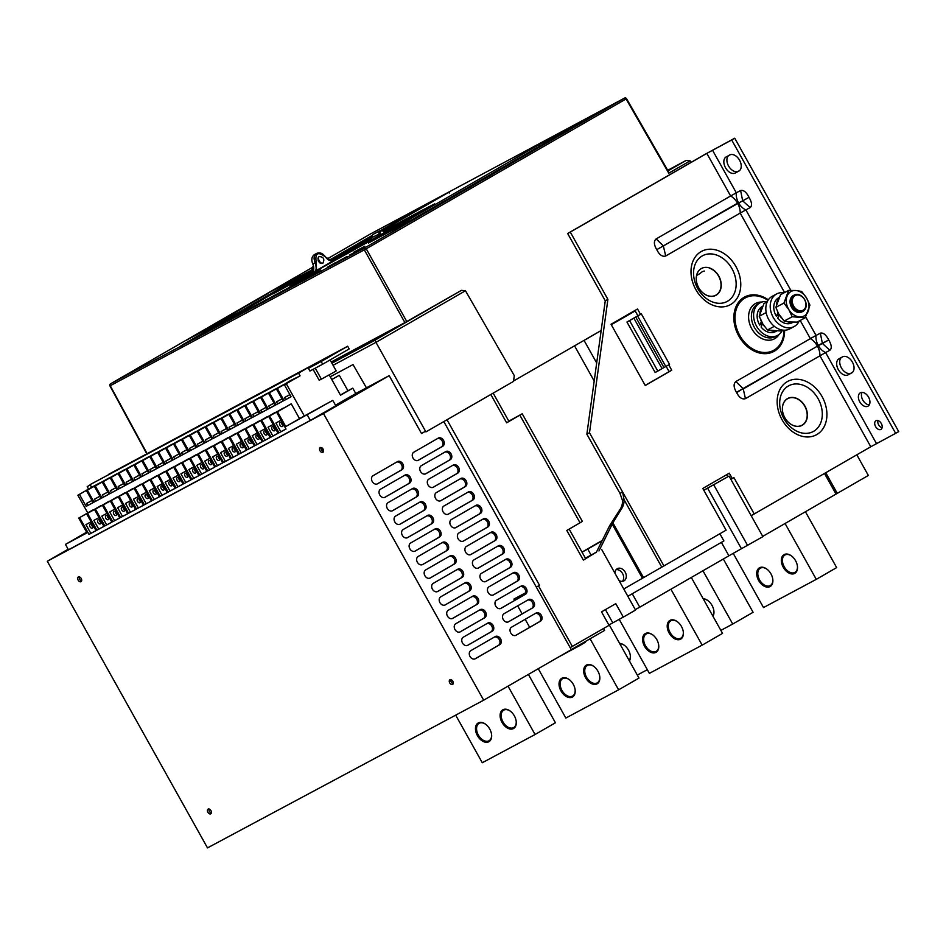 <?xml version="1.0" encoding="UTF-8"?>
<svg xmlns="http://www.w3.org/2000/svg" width="946" height="946" viewBox="0 0 946 946"><rect width="100%" height="100%" fill="white"/><g stroke="black" fill="none" stroke-linecap="round" stroke-linejoin="round"><path stroke-width="1.42" d="M751.183 515.688L754.234 513.95L733.93 477.612L732.287 478.558L729.283 473.177L702.795 488.443L726.114 530.162L623.757 588.991M598.948 550.962L612.878 522.807L621.912 508.168A15.42 14.261 63 0 0 624.076 499.701L622.598 491.979L589.5 432.76L607.9 299.385L570.296 232.089L706.828 153.382L731.684 139.961L895.649 433.339L898.7 431.577L734.735 138.199L704.191 154.801L567.659 233.508L605.263 300.793L586.863 434.179L619.961 493.386L622.515 500.493A15.42 14.261 -117 0 1 620.351 508.96L609.638 525.692L596.311 552.381M665.712 255.999L740.186 213.075A13.871 8.975 -120 0 0 737.703 203.52L737.513 203.177A13.871 8.975 -120 0 0 730.631 195.976L656.157 238.912C653.639 241.1 653.828 244.683 656.737 249.661L738.649 202.988A13.871 10.583 61.9 0 0 745.874 209.906L750.166 207.6C752.295 205.743 751.916 202.314 749.031 197.336L738.649 202.988L742.681 200.836L740.612 190.513L736.319 192.807A13.871 10.583 61.9 0 0 738.459 202.645L663.347 245.936L665.712 255.999C662.448 257.005 659.528 255.006 656.926 249.992M800.198 320.458L810.355 338.633L735.882 381.557C733.363 383.745 733.552 387.328 736.449 392.306L736.65 392.649C739.252 397.651 742.172 399.65 745.436 398.656L743.26 388.924L817.427 346.165L822.405 343.481L829.89 350.257C832.019 348.388 831.64 344.959 828.755 339.981L817.238 345.834A13.871 8.975 -120 0 0 810.355 338.633L816.043 335.452A13.871 10.583 61.9 0 0 818.184 345.302L818.373 345.645A13.871 10.583 61.9 0 0 825.598 352.551L745.436 398.656M754.234 513.95L870.781 446.76L895.649 433.339M669.555 364.376L641.353 313.906L640.537 314.379L637.521 308.999L611.033 324.265L645.255 385.495L671.743 370.229L668.739 364.849L669.555 364.376L665.795 366.516L637.592 316.047L626.95 322.03L655.152 372.488L657.801 371.08L629.587 320.611L633.867 318.152L662.07 368.621L665.795 366.516M732.287 478.558L730.856 479.326M727.841 476.725L726.694 474.667M666.138 366.315L669.106 371.636L645.207 385.412M634.932 310.489L637.9 315.787L640.537 314.379M740.612 190.513C743.485 189.839 746.228 192.003 748.842 196.993M828.566 339.638C825.953 334.648 823.209 332.495 820.336 333.158L816.043 335.452L805.673 316.886M876.481 443.591L825.598 352.551L829.89 350.257M842.602 356.831L839.078 358.711A9.247 5.983 -120 0 0 838.972 358.771A9.247 5.983 -120 0 0 838.369 369.685A9.247 5.983 -120 0 0 848.113 374.853L851.625 372.972A9.247 5.983 -120 0 0 851.731 372.913A9.247 5.983 -120 0 0 852.346 361.999A9.247 5.983 -120 0 0 842.602 356.831M729.78 154.967L726.268 156.847A9.247 5.983 -120 0 0 726.161 156.906A9.247 5.983 -120 0 0 725.547 167.82A9.247 5.983 -120 0 0 735.29 173L738.814 171.12A9.247 5.983 -120 0 0 738.921 171.049A9.247 5.983 -120 0 0 739.524 160.134A9.247 5.983 -120 0 0 729.78 154.967M880.892 429.425A5.014 3.24 -120 0 0 880.951 429.401A5.014 3.24 -120 0 0 881.282 423.477A5.014 3.24 -120 0 0 876.008 420.686A5.014 3.24 -120 0 0 875.949 420.71A5.014 3.24 -120 0 0 875.618 426.634A5.014 3.24 -120 0 0 880.892 429.425M867.92 406.212A7.71 4.99 -120 0 0 868.002 406.165A7.71 4.99 -120 0 0 868.511 397.06A7.71 4.99 -120 0 0 860.399 392.756A7.71 4.99 -120 0 0 860.304 392.803A7.71 4.99 -120 0 0 859.796 401.908A7.71 4.99 -120 0 0 867.92 406.212M735.882 381.557L743.071 388.581L817.427 346.165A13.871 8.975 -120 0 1 819.91 355.72L870.781 446.76M820.336 333.158L822.405 343.481L828.755 339.981M790.844 290.351L745.874 209.906L740.186 213.075L784.601 292.551M750.166 207.6L742.681 200.836L749.031 197.336M656.157 238.912L663.347 245.936L656.737 249.661M706.828 153.382L730.631 195.976L736.319 192.807L712.515 150.213M731.684 139.961L734.735 138.199M869.291 404.853A7.71 4.99 60 0 1 862.894 400.217A7.71 4.99 60 0 1 862.09 392.354M882.074 427.817A5.014 3.24 60 0 1 877.876 420.532M739.571 170.576L738.353 171.238A9.247 5.983 60 0 1 728.928 166.602A9.247 5.983 60 0 1 728.562 155.617M852.393 372.44L851.163 373.091A9.247 5.983 60 0 1 841.739 368.467A9.247 5.983 60 0 1 841.372 357.482M570.296 232.089L567.659 233.508M607.9 299.385L605.263 300.793M589.5 432.76L586.863 434.179M661.81 567.222L624.076 499.701L622.515 500.493M619.051 580.56A6.941 5.286 61.9 0 0 623.899 580.903A6.941 5.286 61.9 0 0 624.005 580.832A6.941 5.286 61.9 0 0 625.247 572.212A6.941 5.286 61.9 0 0 617.348 568.664A6.941 5.286 61.9 0 0 617.241 568.723A6.941 5.286 61.9 0 0 614.924 573.193M616.165 569.622A6.941 5.286 -118.1 0 1 622.645 573.69A6.941 5.286 -118.1 0 1 622.444 581.352M642.429 578.219L612.275 524.273L609.638 525.692M611.317 523.611L612.878 522.807L643.505 577.604M703.8 490.241L729.047 476.086L703.836 490.312M762.736 536.382L837.269 493.363L825.74 472.728M719.882 533.757L723.891 540.935L627.837 596.299M596.441 552.133L583.351 560.079L585.68 558.672L569.161 529.11M596.69 362.98L584.072 340.406L582.748 341.104M635.18 310.938L611.282 324.715M601.159 330.544L584.072 340.406M837.269 493.363L868.345 475.448L856.816 454.813M836.039 494.119L824.486 473.449M483.678 700.182L323.473 413.544L47.3 561.25L207.505 847.888L483.678 700.182L571.289 649.677L570.166 647.655L609.047 625.33L601.526 611.873L615.787 603.654L623.308 617.111L635.535 610.064L601.691 549.508M608.857 624.999L623.308 617.111M635.263 609.591L639.756 607.19L632.247 593.757M721.396 542.365L728.905 555.799L639.756 607.19M728.905 555.799L762.89 536.642L729.047 476.086M570.166 647.655L443.816 421.585M536.299 587.064L539.539 585.338L536.323 587.099M538.522 585.917L572.365 646.485M323.473 413.544L389.184 375.657L421.526 433.528L425.523 431.222L421.502 433.481M413.792 452.223A4.624 3.524 61.9 0 0 412.964 457.97A4.624 3.524 61.9 0 0 418.227 460.335A4.624 3.524 61.9 0 0 418.309 460.3L442.752 446.205A4.624 3.524 61.9 0 0 443.579 440.446A4.624 3.524 61.9 0 0 438.317 438.081A4.624 3.524 61.9 0 0 438.246 438.128L413.792 452.223M380.564 489.177A4.624 3.524 61.9 0 0 379.736 494.924A4.624 3.524 61.9 0 0 384.998 497.289A4.624 3.524 61.9 0 0 385.069 497.241L409.523 483.146A4.624 3.524 61.9 0 0 410.351 477.399A4.624 3.524 61.9 0 0 405.089 475.034A4.624 3.524 61.9 0 0 405.006 475.081L380.564 489.177M421.313 465.68A4.624 3.524 61.9 0 0 420.485 471.427A4.624 3.524 61.9 0 0 425.747 473.792A4.624 3.524 61.9 0 0 425.83 473.757L450.284 459.661A4.624 3.524 61.9 0 0 451.1 453.903A4.624 3.524 61.9 0 0 445.838 451.538A4.624 3.524 61.9 0 0 445.767 451.585L421.313 465.68M388.085 502.633A4.624 3.524 61.9 0 0 387.257 508.38A4.624 3.524 61.9 0 0 392.519 510.745A4.624 3.524 61.9 0 0 392.59 510.71L417.044 496.603A4.624 3.524 61.9 0 0 417.872 490.856A4.624 3.524 61.9 0 0 412.61 488.491A4.624 3.524 61.9 0 0 412.539 488.538L388.085 502.633M428.834 479.137A4.624 3.524 61.9 0 0 428.006 484.884A4.624 3.524 61.9 0 0 433.268 487.249A4.624 3.524 61.9 0 0 433.351 487.214L457.805 473.118A4.624 3.524 61.9 0 0 458.633 467.359A4.624 3.524 61.9 0 0 453.359 464.994A4.624 3.524 61.9 0 0 453.288 465.042L428.834 479.137M395.605 516.09A4.624 3.524 61.9 0 0 394.778 521.837A4.624 3.524 61.9 0 0 400.04 524.202A4.624 3.524 61.9 0 0 400.111 524.167L424.565 510.06A4.624 3.524 61.9 0 0 425.393 504.313A4.624 3.524 61.9 0 0 420.13 501.948A4.624 3.524 61.9 0 0 420.059 501.995L395.605 516.09M436.354 492.594A4.624 3.524 61.9 0 0 435.527 498.341A4.624 3.524 61.9 0 0 440.789 500.706A4.624 3.524 61.9 0 0 440.871 500.671L465.326 486.575A4.624 3.524 61.9 0 0 466.153 480.816A4.624 3.524 61.9 0 0 460.879 478.451A4.624 3.524 61.9 0 0 460.808 478.499L436.354 492.594M403.126 529.547A4.624 3.524 61.9 0 0 402.298 535.294A4.624 3.524 61.9 0 0 407.56 537.659A4.624 3.524 61.9 0 0 407.631 537.624L432.086 523.528A4.624 3.524 61.9 0 0 432.913 517.769A4.624 3.524 61.9 0 0 427.651 515.404A4.624 3.524 61.9 0 0 427.58 515.452L403.126 529.547M443.875 506.051A4.624 3.524 61.9 0 0 443.047 511.798A4.624 3.524 61.9 0 0 448.309 514.163A4.624 3.524 61.9 0 0 448.392 514.127L472.846 500.032A4.624 3.524 61.9 0 0 473.674 494.273A4.624 3.524 61.9 0 0 468.4 491.908A4.624 3.524 61.9 0 0 468.329 491.955L443.875 506.051M410.647 543.004A4.624 3.524 61.9 0 0 409.819 548.751A4.624 3.524 61.9 0 0 415.081 551.116A4.624 3.524 61.9 0 0 415.152 551.08L439.606 536.985A4.624 3.524 61.9 0 0 440.434 531.226A4.624 3.524 61.9 0 0 435.172 528.861A4.624 3.524 61.9 0 0 435.101 528.909L410.647 543.004M451.396 519.508A4.624 3.524 61.9 0 0 450.568 525.255A4.624 3.524 61.9 0 0 455.83 527.62A4.624 3.524 61.9 0 0 455.913 527.584L480.367 513.489A4.624 3.524 61.9 0 0 481.195 507.73A4.624 3.524 61.9 0 0 475.921 505.365A4.624 3.524 61.9 0 0 475.85 505.412L451.396 519.508M418.167 556.461A4.624 3.524 61.9 0 0 417.34 562.208A4.624 3.524 61.9 0 0 422.602 564.573A4.624 3.524 61.9 0 0 422.673 564.537L447.127 550.442A4.624 3.524 61.9 0 0 447.955 544.683A4.624 3.524 61.9 0 0 442.693 542.318A4.624 3.524 61.9 0 0 442.622 542.365L418.167 556.461M458.916 532.965A4.624 3.524 61.9 0 0 458.089 538.712A4.624 3.524 61.9 0 0 463.363 541.077A4.624 3.524 61.9 0 0 463.434 541.041L487.888 526.946A4.624 3.524 61.9 0 0 488.715 521.199A4.624 3.524 61.9 0 0 483.441 518.822A4.624 3.524 61.9 0 0 483.371 518.869L458.916 532.965M425.688 569.918A4.624 3.524 61.9 0 0 424.86 575.665A4.624 3.524 61.9 0 0 430.123 578.03A4.624 3.524 61.9 0 0 430.194 577.994L454.648 563.899A4.624 3.524 61.9 0 0 455.475 558.14A4.624 3.524 61.9 0 0 450.213 555.775A4.624 3.524 61.9 0 0 450.142 555.822L425.688 569.918M466.437 546.421A4.624 3.524 61.9 0 0 465.609 552.168A4.624 3.524 61.9 0 0 470.883 554.533A4.624 3.524 61.9 0 0 470.954 554.498L495.408 540.403A4.624 3.524 61.9 0 0 496.236 534.656A4.624 3.524 61.9 0 0 490.962 532.291A4.624 3.524 61.9 0 0 490.891 532.326L466.437 546.421M433.209 583.375A4.624 3.524 61.9 0 0 432.381 589.122A4.624 3.524 61.9 0 0 437.643 591.487A4.624 3.524 61.9 0 0 437.726 591.451L462.168 577.356A4.624 3.524 61.9 0 0 462.996 571.597A4.624 3.524 61.9 0 0 457.734 569.232A4.624 3.524 61.9 0 0 457.663 569.279L433.209 583.375M473.958 559.878A4.624 3.524 61.9 0 0 473.13 565.625A4.624 3.524 61.9 0 0 478.404 568.002A4.624 3.524 61.9 0 0 478.475 567.955L502.929 553.859A4.624 3.524 61.9 0 0 503.757 548.112A4.624 3.524 61.9 0 0 498.483 545.747A4.624 3.524 61.9 0 0 498.412 545.783L473.958 559.878M440.73 596.831A4.624 3.524 61.9 0 0 439.902 602.578A4.624 3.524 61.9 0 0 445.164 604.943A4.624 3.524 61.9 0 0 445.247 604.908L469.689 590.812A4.624 3.524 61.9 0 0 470.517 585.066A4.624 3.524 61.9 0 0 465.255 582.689A4.624 3.524 61.9 0 0 465.184 582.736L440.73 596.831M481.479 573.335A4.624 3.524 61.9 0 0 480.651 579.094A4.624 3.524 61.9 0 0 485.925 581.459A4.624 3.524 61.9 0 0 485.996 581.412L510.45 567.316A4.624 3.524 61.9 0 0 511.278 561.569A4.624 3.524 61.9 0 0 506.015 559.204A4.624 3.524 61.9 0 0 505.933 559.24L481.479 573.335M448.25 610.288A4.624 3.524 61.9 0 0 447.423 616.035A4.624 3.524 61.9 0 0 452.685 618.4A4.624 3.524 61.9 0 0 452.767 618.365L477.21 604.269A4.624 3.524 61.9 0 0 478.037 598.522A4.624 3.524 61.9 0 0 472.775 596.157A4.624 3.524 61.9 0 0 472.704 596.193L448.25 610.288M488.999 586.792A4.624 3.524 61.9 0 0 488.171 592.551A4.624 3.524 61.9 0 0 493.445 594.916A4.624 3.524 61.9 0 0 493.516 594.868L517.97 580.773A4.624 3.524 61.9 0 0 518.798 575.026A4.624 3.524 61.9 0 0 513.536 572.661A4.624 3.524 61.9 0 0 513.453 572.697L488.999 586.792M455.771 623.745A4.624 3.524 61.9 0 0 454.943 629.492A4.624 3.524 61.9 0 0 460.205 631.869A4.624 3.524 61.9 0 0 460.288 631.822L484.73 617.726A4.624 3.524 61.9 0 0 485.558 611.979A4.624 3.524 61.9 0 0 480.296 609.614A4.624 3.524 61.9 0 0 480.225 609.65L455.771 623.745M496.52 600.249A4.624 3.524 61.9 0 0 495.692 606.008A4.624 3.524 61.9 0 0 500.966 608.373A4.624 3.524 61.9 0 0 501.037 608.325L525.491 594.23A4.624 3.524 61.9 0 0 526.319 588.483A4.624 3.524 61.9 0 0 521.057 586.118A4.624 3.524 61.9 0 0 520.974 586.153L496.52 600.249M463.292 637.202A4.624 3.524 61.9 0 0 462.464 642.961A4.624 3.524 61.9 0 0 467.726 645.326A4.624 3.524 61.9 0 0 467.809 645.278L492.263 631.183A4.624 3.524 61.9 0 0 493.079 625.436A4.624 3.524 61.9 0 0 487.817 623.071A4.624 3.524 61.9 0 0 487.746 623.107L463.292 637.202M504.041 613.706A4.624 3.524 61.9 0 0 503.213 619.464A4.624 3.524 61.9 0 0 508.487 621.829A4.624 3.524 61.9 0 0 508.558 621.782L533.012 607.687A4.624 3.524 61.9 0 0 533.84 601.94A4.624 3.524 61.9 0 0 528.578 599.575A4.624 3.524 61.9 0 0 528.495 599.61L504.041 613.706M470.812 650.659A4.624 3.524 61.9 0 0 469.985 656.418A4.624 3.524 61.9 0 0 475.247 658.783A4.624 3.524 61.9 0 0 475.33 658.735L499.784 644.64A4.624 3.524 61.9 0 0 500.611 638.893A4.624 3.524 61.9 0 0 495.337 636.528A4.624 3.524 61.9 0 0 495.266 636.563L470.812 650.659M511.561 627.163A4.624 3.524 61.9 0 0 510.745 632.921A4.624 3.524 61.9 0 0 516.008 635.286A4.624 3.524 61.9 0 0 516.078 635.239L540.533 621.144A4.624 3.524 61.9 0 0 541.36 615.397A4.624 3.524 61.9 0 0 536.098 613.032A4.624 3.524 61.9 0 0 536.015 613.067L511.561 627.163M373.043 475.72A4.624 3.524 61.9 0 0 372.216 481.467A4.624 3.524 61.9 0 0 377.478 483.832A4.624 3.524 61.9 0 0 377.549 483.784L402.003 469.689A4.624 3.524 61.9 0 0 402.83 463.942A4.624 3.524 61.9 0 0 397.568 461.577A4.624 3.524 61.9 0 0 397.486 461.624L373.043 475.72M571.266 649.63L604.612 630.414L603.548 628.499M451.076 681.628L450.793 680.387M529.677 627.34L525.196 619.311M522.157 613.883L517.675 605.854M514.636 600.426L513.891 599.09L525.621 592.775M525.609 592.823L513.891 599.09M453.217 683.686A2.696 1.75 60 0 1 451.277 682.054A2.696 1.75 60 0 1 450.899 679.654M323.485 451.538A2.696 1.75 60 0 1 321.545 449.906A2.696 1.75 60 0 1 321.155 447.505M211.348 813.04A2.696 1.75 60 0 1 209.409 811.408A2.696 1.75 60 0 1 209.019 809.007M81.604 580.903A2.696 1.75 60 0 1 79.665 579.271A2.696 1.75 60 0 1 79.287 576.871M404.155 475.566A4.624 3.524 -118.1 0 1 409.157 478.357A4.624 3.524 -118.1 0 1 408.211 483.855L384.608 497.454M444.904 452.082A4.624 3.524 -118.1 0 1 449.918 454.86A4.624 3.524 -118.1 0 1 448.96 460.359L425.369 473.958M411.676 489.023A4.624 3.524 -118.1 0 1 416.678 491.814A4.624 3.524 -118.1 0 1 415.732 497.312L392.129 510.911M452.425 465.538A4.624 3.524 -118.1 0 1 457.438 468.317A4.624 3.524 -118.1 0 1 456.48 473.816L432.89 487.427M419.196 502.492A4.624 3.524 -118.1 0 1 424.198 505.27A4.624 3.524 -118.1 0 1 423.252 510.769L399.65 524.368M459.945 478.995A4.624 3.524 -118.1 0 1 464.959 481.774A4.624 3.524 -118.1 0 1 464.001 487.273L440.41 500.883M426.717 515.948A4.624 3.524 -118.1 0 1 431.719 518.727A4.624 3.524 -118.1 0 1 430.773 524.226L407.17 537.825M467.466 492.452A4.624 3.524 -118.1 0 1 472.48 495.231A4.624 3.524 -118.1 0 1 471.522 500.73L447.931 514.34M434.238 529.405A4.624 3.524 -118.1 0 1 439.24 532.184A4.624 3.524 -118.1 0 1 438.294 537.683L414.691 551.293M474.987 505.909A4.624 3.524 -118.1 0 1 480 508.688A4.624 3.524 -118.1 0 1 479.043 514.186L455.452 527.797M441.758 542.862A4.624 3.524 -118.1 0 1 446.76 545.641A4.624 3.524 -118.1 0 1 445.814 551.14L422.212 564.75M482.507 519.366A4.624 3.524 -118.1 0 1 487.521 522.145A4.624 3.524 -118.1 0 1 486.563 527.643L462.972 541.254M449.279 556.319A4.624 3.524 -118.1 0 1 454.281 559.098A4.624 3.524 -118.1 0 1 453.335 564.596L429.744 578.207M490.04 532.823A4.624 3.524 -118.1 0 1 495.042 535.602A4.624 3.524 -118.1 0 1 494.084 541.112L470.493 554.711M456.8 569.776A4.624 3.524 -118.1 0 1 461.802 572.555A4.624 3.524 -118.1 0 1 460.856 578.053L437.265 591.664M497.561 546.28A4.624 3.524 -118.1 0 1 502.563 549.058A4.624 3.524 -118.1 0 1 501.605 554.569L478.014 568.168M464.32 583.233A4.624 3.524 -118.1 0 1 469.334 586.012A4.624 3.524 -118.1 0 1 468.376 591.51L444.786 605.121M505.081 559.736A4.624 3.524 -118.1 0 1 510.083 562.515A4.624 3.524 -118.1 0 1 509.125 568.026L485.535 581.624M471.841 596.69A4.624 3.524 -118.1 0 1 476.855 599.468A4.624 3.524 -118.1 0 1 475.897 604.979L452.306 618.578M512.602 573.193A4.624 3.524 -118.1 0 1 517.604 575.972A4.624 3.524 -118.1 0 1 516.646 581.483L493.055 595.081M479.362 610.146A4.624 3.524 -118.1 0 1 484.376 612.925A4.624 3.524 -118.1 0 1 483.418 618.436L459.827 632.034M520.123 586.65A4.624 3.524 -118.1 0 1 525.125 589.429A4.624 3.524 -118.1 0 1 524.167 594.939L500.576 608.538M486.883 623.603A4.624 3.524 -118.1 0 1 491.896 626.382A4.624 3.524 -118.1 0 1 490.939 631.893L467.348 645.491M527.643 600.107A4.624 3.524 -118.1 0 1 532.645 602.886A4.624 3.524 -118.1 0 1 531.687 608.396L508.097 621.995M494.403 637.06A4.624 3.524 -118.1 0 1 499.417 639.839A4.624 3.524 -118.1 0 1 498.459 645.349L474.868 658.948M535.164 613.564A4.624 3.524 -118.1 0 1 540.166 616.343A4.624 3.524 -118.1 0 1 539.208 621.853L515.617 635.452M396.634 462.109A4.624 3.524 -118.1 0 1 401.636 464.888A4.624 3.524 -118.1 0 1 400.69 470.399L377.087 483.997M437.383 438.625A4.624 3.524 -118.1 0 1 442.397 441.404A4.624 3.524 -118.1 0 1 441.439 446.902L417.848 460.501M445.27 420.745L493.173 393.146L508.96 421.408L506.63 422.815L522.216 413.769L508.818 421.147M539.539 585.338L447.032 419.811M47.3 561.25L68.147 549.224M389.184 375.657L355.767 393.536L352.763 388.156L347.915 390.733L339.271 375.266L331.786 379.547M77.868 495.231L79.44 494.391L86.145 506.37L93.181 502.598L86.488 490.631L87.363 490.158L94.056 502.137L101.092 498.365L94.399 486.398L95.274 485.925L101.967 497.903L109.003 494.131L102.31 482.164L103.197 481.691L109.89 493.67L116.926 489.898L110.233 477.919L111.108 477.458L117.801 489.437L124.837 485.665L118.144 473.686L119.03 473.225L125.723 485.203L132.759 481.431L126.066 469.453L126.941 468.991L133.634 480.97L140.67 477.198L133.977 465.219L134.852 464.758L141.545 476.737L148.581 472.965L141.888 460.986L142.775 460.525L149.468 472.503L156.504 468.731L149.811 456.752L150.686 456.291L157.379 468.258L164.415 464.498L157.722 452.519L158.609 452.058L165.302 464.025L172.338 460.264L165.645 448.286L166.52 447.825L173.213 459.791L180.248 456.031L173.556 444.052L174.431 443.591L181.135 455.558L188.171 451.798L181.466 439.819L182.353 439.358L189.046 451.325L196.082 447.564L189.389 435.586L190.264 435.125L196.957 447.091L203.993 443.331L197.3 431.352L198.187 430.891L204.88 442.858L211.916 439.098L205.223 427.119L206.098 426.658L212.791 438.625L219.827 434.864L213.134 422.886L214.021 422.413L220.714 434.391L227.75 430.631L221.057 418.652L221.932 418.179L228.625 430.158L235.66 426.398L228.967 414.419L229.843 413.946L236.535 425.925L243.571 422.164L236.878 410.186L237.765 409.713L244.458 421.691L251.494 417.931L244.801 405.952L245.676 405.479L252.369 417.458L259.405 413.698L252.712 401.719L253.599 401.246L260.292 413.225L267.328 409.464L260.635 397.486L261.51 397.013L268.203 408.991L275.239 405.231L268.546 393.252L269.421 392.779L276.114 404.758L283.15 400.998L276.457 389.019L277.344 388.546L284.036 400.525L291.072 396.764L284.379 384.786L300.071 375.822L298.558 373.126L308.751 367.261L90.118 484.612L91.466 487.036L92.318 486.93L77.868 495.231L87.73 512.886M93.477 509.894L78.719 518.077L86.997 532.87L65.451 544.399L68.455 549.78L310.323 420.426L335.795 405.739L332.791 400.359L299.527 418.64L291.25 403.836L290.375 404.309L276.622 412.231L277.497 411.758L285.775 426.563L332.791 400.359M335.511 405.219L355.767 393.536M65.451 544.399L86.618 532.196M86.689 532.326L82.385 534.833L86.796 532.515M286.307 383.757L304.364 416.051M283.457 408.294L268.699 416.465L269.586 415.992L278.987 432.819L286.023 429.058L276.622 412.231M275.546 412.527L260.789 420.698L261.664 420.225L271.064 437.052L278.1 433.292L268.699 416.465M267.623 416.76L252.866 424.931L253.753 424.458L263.154 441.285L270.189 437.525L260.789 420.698M259.712 420.994L244.955 429.165L245.83 428.692L255.231 445.519L262.279 441.758L252.866 424.931M251.802 425.227L237.044 433.398L237.919 432.925L247.32 449.752L254.356 445.992L244.955 429.165M243.879 429.46L229.121 437.631L230.008 437.17L239.409 453.985L246.445 450.225L237.044 433.398M235.968 433.694L221.21 441.865L222.085 441.404L231.486 458.219L238.522 454.458L229.121 437.631M228.045 437.927L213.288 446.098L214.174 445.637L223.575 462.452L230.611 458.692L221.21 441.865M220.134 442.16L205.377 450.331L206.252 449.87L215.653 466.685L222.688 462.925L213.288 446.098M212.223 446.394L197.466 454.565L198.341 454.104L207.742 470.919L214.777 467.158L205.377 450.331M204.301 450.627L189.543 458.798L190.43 458.337L199.831 475.152L206.867 471.392L197.466 454.565M196.39 454.86L181.632 463.032L182.507 462.57L191.908 479.386L198.944 475.625L189.543 458.798M188.467 459.094L173.709 467.265L174.596 466.804L183.997 483.619L191.033 479.859L181.632 463.032M180.556 463.327L165.798 471.498L166.673 471.037L176.074 487.852L183.11 484.092L173.709 467.265M172.645 467.56L157.887 475.732L158.762 475.27L168.163 492.086L175.199 488.325L165.798 471.498M164.722 471.794L149.965 479.965L150.84 479.504L160.252 496.319L167.288 492.559L157.887 475.732M156.811 476.027L142.054 484.198L142.929 483.737L152.33 500.552L159.366 496.792L149.965 479.965M148.889 480.261L134.131 488.443L135.018 487.97L144.419 504.786L151.455 501.025L142.054 484.198M140.978 484.494L126.22 492.677L127.095 492.204L136.496 509.019L143.532 505.259L134.131 488.443M133.055 488.727L118.297 496.91L119.184 496.437L128.585 513.252L135.621 509.492L126.22 492.677M125.144 492.961L110.386 501.144L111.261 500.671L120.662 517.486L127.698 513.725L118.297 496.91M117.233 497.194L102.475 505.377L103.351 504.904L112.751 521.719L119.787 517.959L110.386 501.144M109.31 501.427L94.553 509.61L95.44 509.137L104.84 525.952L111.876 522.192L102.475 505.377M101.399 505.661L86.642 513.844L87.517 513.371L96.918 530.186L103.954 526.425L94.553 509.61M86.145 506.37L93.146 502.551M92.318 486.93L100.241 482.697L86.488 490.631M322.669 364.21L309.921 371.033L308.42 368.337L321.167 361.526L322.669 364.21L349.157 348.944L347.655 346.248L321.167 361.526M88.569 489.07L87.209 486.646L90.319 484.979M87.209 486.646L90.26 484.884M108.896 474.147L347.655 346.248M308.42 368.337L308.751 367.261M319.807 361.999L323.142 360.166L319.807 361.999M313.091 369.33L319.204 380.268L321.368 379.11M329.208 374.935L340.536 395.203L352.763 388.156M310.323 420.426L307.32 415.046M78.719 518.077L79.606 517.604L89.007 534.419L96.043 530.659L86.642 513.844M93.358 509.669L79.606 517.604M91.088 521.79L85.944 524.616L90.84 533.367L89.007 534.419M91.123 521.849L85.944 524.616M96.007 530.6L90.84 533.367M90.024 526.804A2.318 1.49 -120 0 0 92.507 528.105A2.318 1.49 -120 0 0 92.673 525.397A2.318 1.49 -120 0 0 90.189 524.096A2.318 1.49 -120 0 0 90.024 526.804M93.086 526.934A2.318 1.49 60 0 1 91.916 525.716A2.318 1.49 60 0 1 91.502 524.179M98.999 517.557L93.867 520.383L98.751 529.133L96.918 530.186M87.517 513.371L101.269 505.436M99.034 517.616L93.867 520.383M103.918 526.366L98.751 529.133M97.946 522.57A2.318 1.49 -120 0 0 100.418 523.871A2.318 1.49 -120 0 0 100.583 521.163A2.318 1.49 -120 0 0 98.112 519.862A2.318 1.49 -120 0 0 97.946 522.57M100.997 522.7A2.318 1.49 60 0 1 99.827 521.483A2.318 1.49 60 0 1 99.413 519.945M106.922 513.323L101.778 516.149L106.673 524.9L104.84 525.952M95.44 509.137L109.192 501.203M106.945 513.382L101.778 516.149M111.841 522.133L106.673 524.9M105.857 518.337A2.318 1.49 -120 0 0 108.341 519.638A2.318 1.49 -120 0 0 108.494 516.93A2.318 1.49 -120 0 0 106.023 515.629A2.318 1.49 -120 0 0 105.857 518.337M108.92 518.467A2.318 1.49 60 0 1 107.749 517.249A2.318 1.49 60 0 1 107.324 515.712M114.833 509.09L109.701 511.916L114.584 520.667L112.751 521.719M103.351 504.904L117.103 496.969M114.868 509.149L109.701 511.916M119.752 517.9L114.584 520.667M113.78 514.104A2.318 1.49 -120 0 0 116.252 515.404A2.318 1.49 -120 0 0 116.417 512.697A2.318 1.49 -120 0 0 113.946 511.396A2.318 1.49 -120 0 0 113.78 514.104M116.831 514.234A2.318 1.49 60 0 1 115.66 513.016A2.318 1.49 60 0 1 115.246 511.479M122.744 504.857L117.611 507.683L122.507 516.433L120.662 517.486M111.261 500.671L125.026 492.736M122.779 504.916L117.611 507.683M127.675 513.666L122.507 516.433M121.691 509.87A2.318 1.49 -120 0 0 124.163 511.171A2.318 1.49 -120 0 0 124.328 508.463A2.318 1.49 -120 0 0 121.857 507.162A2.318 1.49 -120 0 0 121.691 509.87M124.742 510A2.318 1.49 60 0 1 123.571 508.782A2.318 1.49 60 0 1 123.157 507.245M130.666 500.623L125.534 503.449L130.418 512.2L128.585 513.252M119.184 496.437L132.937 488.503M130.702 500.682L125.534 503.449M135.585 509.433L130.418 512.2M129.602 505.637A2.318 1.49 -120 0 0 132.085 506.938A2.318 1.49 -120 0 0 132.251 504.23A2.318 1.49 -120 0 0 129.768 502.929A2.318 1.49 -120 0 0 129.602 505.637M132.665 505.767A2.318 1.49 60 0 1 131.494 504.549A2.318 1.49 60 0 1 131.08 503.012M138.577 496.39L133.445 499.216L138.329 507.967L136.496 509.019M127.095 492.204L140.848 484.269M138.613 496.449L133.445 499.216M143.508 505.199L138.329 507.967M137.525 501.404A2.318 1.49 -120 0 0 139.996 502.704A2.318 1.49 -120 0 0 140.162 499.996A2.318 1.49 -120 0 0 137.69 498.696A2.318 1.49 -120 0 0 137.525 501.404M140.576 501.534A2.318 1.49 60 0 1 139.405 500.316A2.318 1.49 60 0 1 138.991 498.779M146.5 492.157L141.356 494.983L146.252 503.733L144.419 504.786M135.018 487.97L148.77 480.036M146.535 492.216L141.356 494.983M151.419 500.966L146.252 503.733M145.436 497.17A2.318 1.49 -120 0 0 147.919 498.471A2.318 1.49 -120 0 0 148.073 495.763A2.318 1.49 -120 0 0 145.601 494.462A2.318 1.49 -120 0 0 145.436 497.17M148.498 497.3A2.318 1.49 60 0 1 147.328 496.082A2.318 1.49 60 0 1 146.914 494.545M154.411 487.923L149.279 490.749L154.163 499.5L152.33 500.552M142.929 483.737L156.681 475.803M154.446 487.982L149.279 490.749M159.33 496.733L154.163 499.5M153.358 492.937A2.318 1.49 -120 0 0 155.83 494.238A2.318 1.49 -120 0 0 155.995 491.53A2.318 1.49 -120 0 0 153.524 490.229A2.318 1.49 -120 0 0 153.358 492.937M156.409 493.067A2.318 1.49 60 0 1 155.239 491.849A2.318 1.49 60 0 1 154.825 490.312M162.322 483.69L157.19 486.516L162.085 495.266L160.252 496.319M150.84 479.504L164.604 471.569M162.357 483.749L157.19 486.516M167.253 492.499L162.085 495.266M161.269 488.704A2.318 1.49 -120 0 0 163.741 490.004A2.318 1.49 -120 0 0 163.906 487.296A2.318 1.49 -120 0 0 161.435 485.996A2.318 1.49 -120 0 0 161.269 488.704M164.32 488.834A2.318 1.49 60 0 1 163.161 487.616A2.318 1.49 60 0 1 162.736 486.078M170.245 479.456L165.112 482.283L169.996 491.033L168.163 492.086M158.762 475.27L172.515 467.336M170.28 479.516L165.112 482.283M175.164 488.266L169.996 491.033M169.192 484.47A2.318 1.49 -120 0 0 171.664 485.771A2.318 1.49 -120 0 0 171.829 483.063A2.318 1.49 -120 0 0 169.346 481.762A2.318 1.49 -120 0 0 169.192 484.47M172.243 484.6A2.318 1.49 60 0 1 171.072 483.382A2.318 1.49 60 0 1 170.658 481.845M178.155 475.223L173.023 478.049L177.907 486.8L176.074 487.852M166.673 471.037L180.426 463.102M178.191 475.282L173.023 478.049M183.086 484.033L177.907 486.8M177.103 480.237A2.318 1.49 -120 0 0 179.574 481.538A2.318 1.49 -120 0 0 179.74 478.83A2.318 1.49 -120 0 0 177.269 477.529A2.318 1.49 -120 0 0 177.103 480.237M180.154 480.367A2.318 1.49 60 0 1 178.983 479.149A2.318 1.49 60 0 1 178.569 477.612M186.078 470.99L180.934 473.816L185.83 482.566L183.997 483.619M174.596 466.804L188.349 458.869M186.114 471.049L180.934 473.816M190.997 479.799L185.83 482.566M185.014 476.004A2.318 1.49 -120 0 0 187.497 477.304A2.318 1.49 -120 0 0 187.663 474.596A2.318 1.49 -120 0 0 185.18 473.296A2.318 1.49 -120 0 0 185.014 476.004M188.077 476.134A2.318 1.49 60 0 1 186.906 474.916A2.318 1.49 60 0 1 186.492 473.378M193.989 466.756L188.857 469.583L193.741 478.333L191.908 479.386M182.507 462.57L196.26 454.636M194.025 466.816L188.857 469.583M198.908 475.566L193.741 478.333M192.937 471.77A2.318 1.49 -120 0 0 195.408 473.071A2.318 1.49 -120 0 0 195.574 470.363A2.318 1.49 -120 0 0 193.102 469.062A2.318 1.49 -120 0 0 192.937 471.77M195.988 471.9A2.318 1.49 60 0 1 194.817 470.682A2.318 1.49 60 0 1 194.403 469.145M201.912 462.523L196.768 465.349L201.664 474.1L199.831 475.152M190.43 458.337L204.182 450.402M201.936 462.582L196.768 465.349M206.831 471.333L201.664 474.1M200.848 467.537A2.318 1.49 -120 0 0 203.319 468.838A2.318 1.49 -120 0 0 203.485 466.13A2.318 1.49 -120 0 0 201.013 464.829A2.318 1.49 -120 0 0 200.848 467.537M203.91 467.667A2.318 1.49 60 0 1 202.74 466.449A2.318 1.49 60 0 1 202.314 464.912M209.823 458.29L204.691 461.116L209.574 469.866L207.742 470.919M198.341 454.104L212.093 446.169M209.858 458.349L204.691 461.116M214.742 467.099L209.574 469.866M208.77 463.304A2.318 1.49 -120 0 0 211.242 464.604A2.318 1.49 -120 0 0 211.407 461.896A2.318 1.49 -120 0 0 208.936 460.596A2.318 1.49 -120 0 0 208.77 463.304M211.821 463.434A2.318 1.49 60 0 1 210.651 462.216A2.318 1.49 60 0 1 210.237 460.678M217.734 454.056L212.602 456.883L217.485 465.633L215.653 466.685M206.252 449.87L220.016 441.936M217.769 454.115L212.602 456.883M222.665 462.866L217.485 465.633M216.681 459.07A2.318 1.49 -120 0 0 219.153 460.371A2.318 1.49 -120 0 0 219.318 457.663A2.318 1.49 -120 0 0 216.847 456.362A2.318 1.49 -120 0 0 216.681 459.07M219.732 459.2A2.318 1.49 60 0 1 218.561 457.982A2.318 1.49 60 0 1 218.148 456.445M225.656 449.823L220.513 452.649L225.408 461.4L223.575 462.452M214.174 445.637L227.927 437.702M225.692 449.882L220.513 452.649M230.576 458.633L225.408 461.4M224.592 454.837A2.318 1.49 -120 0 0 227.075 456.138A2.318 1.49 -120 0 0 227.241 453.43A2.318 1.49 -120 0 0 224.758 452.129A2.318 1.49 -120 0 0 224.592 454.837M227.655 454.967A2.318 1.49 60 0 1 226.484 453.749A2.318 1.49 60 0 1 226.07 452.212M233.567 445.59L228.435 448.416L233.319 457.166L231.486 458.219M222.085 441.404L235.838 433.469M233.603 445.649L228.435 448.416M238.487 454.399L233.319 457.166M232.515 450.603A2.318 1.49 -120 0 0 234.986 451.904A2.318 1.49 -120 0 0 235.152 449.196A2.318 1.49 -120 0 0 232.681 447.896A2.318 1.49 -120 0 0 232.515 450.603M235.566 450.734A2.318 1.49 60 0 1 234.395 449.516A2.318 1.49 60 0 1 233.981 447.978M241.49 441.356L236.346 444.182L241.242 452.933L239.409 453.985M230.008 437.17L243.761 429.236M241.514 441.415L236.346 444.182M246.409 450.166L241.242 452.933M240.426 446.37A2.318 1.49 -120 0 0 242.909 447.671A2.318 1.49 -120 0 0 243.063 444.963A2.318 1.49 -120 0 0 240.591 443.662A2.318 1.49 -120 0 0 240.426 446.37M243.489 446.5A2.318 1.49 60 0 1 242.318 445.282A2.318 1.49 60 0 1 241.892 443.745M249.401 437.123L244.269 439.949L249.153 448.7L247.32 449.752M237.919 432.925L251.671 425.002M249.437 437.182L244.269 439.949M254.32 445.933L249.153 448.7M248.349 442.137A2.318 1.49 -120 0 0 250.82 443.438A2.318 1.49 -120 0 0 250.986 440.73A2.318 1.49 -120 0 0 248.514 439.429A2.318 1.49 -120 0 0 248.349 442.137M251.4 442.267A2.318 1.49 60 0 1 250.229 441.049A2.318 1.49 60 0 1 249.815 439.512M257.312 432.89L252.18 435.716L257.076 444.466L255.231 445.519M245.83 428.692L259.594 420.769M257.347 432.949L252.18 435.716M262.243 441.699L257.076 444.466M256.26 437.903A2.318 1.49 -120 0 0 258.731 439.204A2.318 1.49 -120 0 0 258.897 436.496A2.318 1.49 -120 0 0 256.425 435.195A2.318 1.49 -120 0 0 256.26 437.903M259.31 438.033A2.318 1.49 60 0 1 258.14 436.815A2.318 1.49 60 0 1 257.726 435.278M265.235 428.656L260.103 431.482L264.986 440.233L263.154 441.285M253.753 424.458L267.505 416.536M265.27 428.715L260.103 431.482M270.154 437.466L264.986 440.233M264.182 433.67A2.318 1.49 -120 0 0 266.654 434.971A2.318 1.49 -120 0 0 266.819 432.263A2.318 1.49 -120 0 0 264.336 430.962A2.318 1.49 -120 0 0 264.182 433.67M267.233 433.8A2.318 1.49 60 0 1 266.062 432.582A2.318 1.49 60 0 1 265.649 431.045M273.146 424.423L268.014 427.249L272.897 436L271.064 437.052M261.664 420.225L275.416 412.302M273.181 424.482L268.014 427.249M278.077 433.233L272.897 436M272.093 429.437A2.318 1.49 -120 0 0 274.565 430.737A2.318 1.49 -120 0 0 274.73 428.03A2.318 1.49 -120 0 0 272.259 426.729A2.318 1.49 -120 0 0 272.093 429.437M275.144 429.567A2.318 1.49 60 0 1 273.973 428.349A2.318 1.49 60 0 1 273.56 426.812M281.068 420.19L275.925 423.016L280.82 431.766L278.987 432.819M269.586 415.992L283.339 408.069M281.104 420.249L275.925 423.016M285.988 428.999L280.82 431.766M280.004 425.203A2.318 1.49 -120 0 0 282.487 426.504A2.318 1.49 -120 0 0 282.641 423.796A2.318 1.49 -120 0 0 280.17 422.495A2.318 1.49 -120 0 0 280.004 425.203M283.067 425.333A2.318 1.49 60 0 1 281.896 424.115A2.318 1.49 60 0 1 281.482 422.578M339.271 375.266L331.798 379.571M347.915 390.733L340.442 395.05M277.344 388.546L290.942 380.351L298.132 376.863L284.379 384.786M289.854 394.588L284.439 397.627L285.562 399.65L284.036 400.525M289.914 394.695L284.439 397.627M291.049 396.717L285.562 399.65M276.457 389.019L291.096 380.623M269.421 392.779L290.221 381.096M281.943 398.822L276.516 401.861L277.651 403.883L276.114 404.758M282.003 398.928L276.516 401.861M283.126 400.95L277.651 403.883M268.546 393.252L283.185 384.856M261.51 397.013L282.298 385.329M274.021 403.055L268.605 406.094L269.728 408.116L268.203 408.991M274.08 403.162L268.605 406.094M275.215 405.184L269.728 408.116M260.635 397.486L275.262 389.09M253.599 401.246L274.387 389.563M266.11 407.288L260.682 410.328L261.817 412.35L260.292 413.225M266.169 407.395L260.682 410.328M267.292 409.417L261.817 412.35M252.712 401.719L267.351 393.323M245.676 405.479L266.465 393.796M258.199 411.522L252.771 414.561L253.895 416.583L252.369 417.458M258.258 411.628L252.771 414.561M259.381 413.65L253.895 416.583M244.801 405.952L259.429 397.557M237.765 409.713L258.554 398.03M250.276 415.755L244.86 418.794L245.984 420.816L244.458 421.691M250.335 415.862L244.86 418.794M251.47 417.884L245.984 420.816M236.878 410.186L251.518 401.79M229.843 413.946L250.643 402.263M242.365 419.989L236.938 423.028L238.073 425.05L236.535 425.925M242.424 420.095L236.938 423.028M243.548 422.117L238.073 425.05M228.967 414.419L243.595 406.023M221.932 418.179L242.72 406.496M234.442 424.222L229.027 427.261L230.15 429.283L228.625 430.158M234.502 424.328L229.027 427.261M235.637 426.35L230.15 429.283M221.057 418.652L235.684 410.257M214.021 422.413L234.809 410.73M226.532 428.455L221.104 431.494L222.239 433.516L220.714 434.391M226.591 428.562L221.104 431.494M227.714 430.584L222.239 433.516M213.134 422.886L227.773 414.49M206.098 426.658L226.886 414.963M218.609 432.689L213.193 435.728L214.316 437.75L212.791 438.625M218.668 432.795L213.193 435.728M219.803 434.817L214.316 437.75M205.223 427.119L219.85 418.723M198.187 430.891L218.975 419.196M210.698 436.922L205.282 439.961L206.405 441.983L204.88 442.858M210.757 437.028L205.282 439.961M211.88 439.05L206.405 441.983M197.3 431.352L211.939 422.957M190.264 435.125L211.053 423.43M202.787 441.155L197.359 444.194L198.494 446.216L196.957 447.091M202.846 441.262L197.359 444.194M203.969 443.284L198.494 446.216M189.389 435.586L204.017 427.19M182.353 439.358L203.142 427.663M194.864 445.389L189.448 448.428L190.572 450.45L189.046 451.325M194.923 445.495L189.448 448.428M196.059 447.517L190.572 450.45M181.466 439.819L196.106 431.423M174.431 443.591L195.231 431.896M186.953 449.622L181.526 452.661L182.661 454.683L181.135 455.558M187.012 449.728L181.526 452.661M188.136 451.75L182.661 454.683M173.556 444.052L188.195 435.657M166.52 447.825L187.308 436.13M179.031 453.855L173.615 456.894L174.738 458.916L173.213 459.791M179.09 453.962L173.615 456.894M180.225 455.984L174.738 458.916M165.645 448.286L180.272 439.89M158.609 452.058L179.397 440.363M171.12 458.089L165.704 461.128L166.827 463.15L165.302 464.025M171.179 458.195L165.704 461.128M172.302 460.217L166.827 463.15M157.722 452.519L172.361 444.123M150.686 456.291L171.474 444.596M163.209 462.322L157.781 465.361L158.916 467.383L157.379 468.258M163.268 462.428L157.781 465.361M164.391 464.451L158.916 467.383M149.811 456.752L164.438 448.357M142.775 460.525L163.563 448.83M155.286 466.555L149.87 469.594L150.993 471.616L149.468 472.503M155.345 466.662L149.87 469.594M156.48 468.684L150.993 471.616M141.888 460.986L156.528 452.59M134.852 464.758L155.652 453.063M147.375 470.789L141.947 473.828L143.083 475.85L141.545 476.737M147.434 470.895L141.947 473.828M148.557 472.917L143.083 475.85M133.977 465.219L148.617 456.823M126.941 468.991L147.73 457.296M139.452 475.022L134.036 478.061L135.16 480.083L133.634 480.97M139.511 475.129L134.036 478.061M140.647 477.151L135.16 480.083M126.066 469.453L140.694 461.057M119.03 473.225L139.819 461.53M131.541 479.255L126.114 482.294L127.249 484.317L125.723 485.203M131.6 479.362L126.114 482.294M132.724 481.384L127.249 484.317M118.144 473.686L132.783 465.29M111.108 477.458L131.896 465.763M123.63 483.501L118.203 486.528L119.326 488.55L117.801 489.437M123.69 483.595L118.203 486.528M124.813 485.617L119.326 488.55M110.233 477.919L124.86 469.523M103.197 481.691L123.985 469.996M115.708 487.734L110.292 490.761L111.415 492.783L109.89 493.67M115.767 487.84L110.292 490.761M116.902 489.851L111.415 492.783M102.31 482.164L116.949 473.757M95.274 485.925L116.074 474.23M107.797 491.967L102.369 494.995L103.504 497.017L101.967 497.903M107.856 492.074L102.369 494.995M108.979 494.084L103.504 497.017M94.399 486.398L109.027 477.99M87.363 490.158L108.151 478.463M99.874 496.201L94.458 499.228L95.581 501.25L94.056 502.137M99.933 496.307L94.458 499.228M101.068 498.317L95.581 501.25M100.241 482.697L101.116 482.224M90.118 484.612L298.558 373.126M300.071 375.822L298.132 376.863M93.205 486.457L79.44 494.391M91.963 500.434L86.535 503.461L87.671 505.483M92.022 500.54L86.535 503.461M291.25 403.836L277.497 411.758M299.527 418.64L285.775 426.563M311.494 412.35L320.954 406.981L311.494 412.35M315.255 368.171L321.392 379.157L333.631 372.428L336.197 370.879L330.083 359.941M449.752 682.929A2.696 1.75 -120 0 0 452.637 684.443A2.696 1.75 -120 0 0 452.827 681.286A2.696 1.75 -120 0 0 449.941 679.772A2.696 1.75 -120 0 0 449.752 682.929M320.008 450.793A2.696 1.75 -120 0 0 322.905 452.306A2.696 1.75 -120 0 0 323.094 449.149A2.696 1.75 -120 0 0 320.209 447.624A2.696 1.75 -120 0 0 320.008 450.793M207.884 812.295A2.696 1.75 -120 0 0 210.769 813.808A2.696 1.75 -120 0 0 210.958 810.639A2.696 1.75 -120 0 0 208.073 809.126A2.696 1.75 -120 0 0 207.884 812.295M78.14 580.146A2.696 1.75 -120 0 0 81.025 581.66A2.696 1.75 -120 0 0 81.226 578.503A2.696 1.75 -120 0 0 78.329 576.989A2.696 1.75 -120 0 0 78.14 580.146M709.417 268.144A15.089 11.506 -118.1 0 1 718.558 276.055A15.089 11.506 61.9 0 1 718.629 276.173A15.089 11.506 -118.1 0 1 716.063 295.057A15.089 11.506 -118.1 0 1 698.751 287.785A15.089 11.506 61.9 0 1 698.692 287.667A15.089 11.506 -118.1 0 1 696.611 275.523L700.347 273.311M696.611 275.523L700.3 273.359A11.955 9.117 61.9 0 1 702.322 271.75A11.955 9.117 61.9 0 1 704.344 271.029M594.194 381.013L574.541 345.834M585.42 558.199L596.465 552.074M522.216 413.769L582.381 521.423L566.808 530.47L583.351 560.079M612.748 622.752L605.416 609.626M741.451 548.751L707.608 488.183M747.6 545.452L713.757 484.896M582.038 552.145L587.75 549.094L591.132 555.148M602.283 540.426L582.015 552.109M587.75 549.094L602.082 540.828M702.949 570.757L732.724 624.041L753.099 612.287L723.323 559.015M732.724 624.041L720.864 630.379M712.988 616.295A10.796 6.977 -120 0 0 713.852 610.69A10.796 6.977 -120 0 0 712.019 605.393A10.796 6.977 -120 0 0 708.14 600.769A10.796 6.977 -120 0 0 703.162 598.712M712.74 615.834A10.028 6.48 -120 0 0 713.816 610.466M708.306 600.911A10.028 6.48 -120 0 0 703.398 599.137M590.091 638.787L618.613 689.823L638.988 678.069L609.212 624.798M618.613 689.823L565.838 718.049L538.274 668.716M585.598 677.762A10.796 6.977 -120 0 0 597.021 683.887A10.796 6.977 -120 0 0 599.74 676.473A10.796 6.977 -120 0 0 597.907 671.175A10.796 6.977 -120 0 0 594.029 666.552A10.796 6.977 -120 0 0 586.485 665.05A10.796 6.977 -120 0 0 585.598 677.762M560.966 690.935A10.796 6.977 -120 0 0 572.389 697.06A10.796 6.977 -120 0 0 575.109 689.646A10.796 6.977 -120 0 0 573.288 684.348A10.796 6.977 -120 0 0 569.397 679.725A10.796 6.977 -120 0 0 561.865 678.223A10.796 6.977 -120 0 0 560.966 690.935M594.194 666.693A10.028 6.48 -120 0 0 587.371 665.428A10.028 6.48 -120 0 0 587.253 665.499A10.028 6.48 -120 0 0 586.544 677.23A10.028 6.48 -120 0 0 597.151 682.929A10.028 6.48 -120 0 0 597.269 682.858A10.028 6.48 -120 0 0 599.705 676.248M569.575 679.867A10.028 6.48 -120 0 0 562.752 678.601A10.028 6.48 -120 0 0 562.634 678.66A10.028 6.48 -120 0 0 561.924 690.403A10.028 6.48 -120 0 0 572.531 696.09A10.028 6.48 -120 0 0 572.637 696.031A10.028 6.48 -120 0 0 575.085 689.421M647.348 669.697L637.308 675.066M629.433 660.982A10.796 6.977 -120 0 0 630.296 655.377A10.796 6.977 -120 0 0 628.463 650.079A10.796 6.977 -120 0 0 624.573 645.456A10.796 6.977 -120 0 0 619.606 643.398M629.185 660.533A10.028 6.48 -120 0 0 630.261 655.152M624.75 645.598A10.028 6.48 -120 0 0 619.843 643.824M508.026 686.146L535.058 734.51L555.432 722.768L528.4 674.403M535.058 734.51L482.283 762.736L455.688 715.152M502.042 722.448A10.796 6.977 -120 0 0 513.465 728.574A10.796 6.977 -120 0 0 516.185 721.159A10.796 6.977 -120 0 0 514.352 715.862A10.796 6.977 -120 0 0 510.473 711.25A10.796 6.977 -120 0 0 502.929 709.737A10.796 6.977 -120 0 0 502.042 722.448M477.411 735.621A10.796 6.977 -120 0 0 488.834 741.747A10.796 6.977 -120 0 0 491.553 734.333A10.796 6.977 -120 0 0 489.732 729.035A10.796 6.977 -120 0 0 485.842 724.411A10.796 6.977 -120 0 0 478.309 722.91A10.796 6.977 -120 0 0 477.411 735.621M510.639 711.38A10.028 6.48 -120 0 0 503.816 710.115A10.028 6.48 -120 0 0 503.698 710.186A10.028 6.48 -120 0 0 502.988 721.916A10.028 6.48 -120 0 0 513.595 727.616A10.028 6.48 -120 0 0 513.713 727.545A10.028 6.48 -120 0 0 516.149 720.935M486.019 724.553A10.028 6.48 -120 0 0 479.196 723.288A10.028 6.48 -120 0 0 479.078 723.347A10.028 6.48 -120 0 0 478.369 735.089A10.028 6.48 -120 0 0 488.976 740.777A10.028 6.48 -120 0 0 489.082 740.718A10.028 6.48 -120 0 0 491.53 734.108M785.074 523.505L816.28 579.354L836.654 567.6L805.448 511.762M816.28 579.354L763.505 607.568L733.221 553.375M783.264 567.293A10.796 6.977 -120 0 0 794.687 573.418A10.796 6.977 -120 0 0 797.407 566.004A10.796 6.977 -120 0 0 795.574 560.706A10.796 6.977 -120 0 0 791.696 556.082A10.796 6.977 -120 0 0 784.151 554.581A10.796 6.977 -120 0 0 783.264 567.293M758.633 580.466A10.796 6.977 -120 0 0 770.056 586.591A10.796 6.977 -120 0 0 772.776 579.177A10.796 6.977 -120 0 0 770.955 573.879A10.796 6.977 -120 0 0 767.064 569.255A10.796 6.977 -120 0 0 759.532 567.754A10.796 6.977 -120 0 0 758.633 580.466M791.861 556.224A10.028 6.48 -120 0 0 785.038 554.959A10.028 6.48 -120 0 0 784.92 555.018A10.028 6.48 -120 0 0 784.21 566.76A10.028 6.48 -120 0 0 794.817 572.448A10.028 6.48 -120 0 0 794.936 572.389A10.028 6.48 -120 0 0 797.372 565.779M767.241 569.397A10.028 6.48 -120 0 0 760.418 568.132A10.028 6.48 -120 0 0 760.3 568.191A10.028 6.48 -120 0 0 759.591 579.933A10.028 6.48 -120 0 0 770.198 585.621A10.028 6.48 -120 0 0 770.304 585.562A10.028 6.48 -120 0 0 772.74 578.952M670.927 589.228L702.168 645.137L722.543 633.382L691.301 577.474M702.168 645.137L649.394 673.363L619.192 619.311M669.153 633.075A10.796 6.977 -120 0 0 680.576 639.2A10.796 6.977 -120 0 0 683.296 631.786A10.796 6.977 -120 0 0 681.463 626.489A10.796 6.977 -120 0 0 677.584 621.865A10.796 6.977 -120 0 0 670.04 620.363A10.796 6.977 -120 0 0 669.153 633.075M644.522 646.248A10.796 6.977 -120 0 0 655.945 652.373A10.796 6.977 -120 0 0 658.664 644.959A10.796 6.977 -120 0 0 656.843 639.662A10.796 6.977 -120 0 0 652.953 635.038A10.796 6.977 -120 0 0 645.42 633.536A10.796 6.977 -120 0 0 644.522 646.248M677.762 622.007A10.028 6.48 -120 0 0 670.927 620.742A10.028 6.48 -120 0 0 670.809 620.812A10.028 6.48 -120 0 0 670.099 632.543A10.028 6.48 -120 0 0 680.706 638.243A10.028 6.48 -120 0 0 680.824 638.172A10.028 6.48 -120 0 0 683.26 631.561M653.13 635.18A10.028 6.48 -120 0 0 646.307 633.915A10.028 6.48 -120 0 0 646.189 633.974A10.028 6.48 -120 0 0 645.479 645.716A10.028 6.48 -120 0 0 656.086 651.404A10.028 6.48 -120 0 0 656.193 651.345A10.028 6.48 -120 0 0 658.641 644.734M558.282 657.174L580.619 645.077L585.278 642.263L584.983 641.731M732.098 478.664L730.868 479.362M640.489 314.403L637.9 315.787M669.106 371.636L671.743 370.229M662.07 368.621L657.801 371.08M631.23 319.559L636.835 316.39M629.587 320.611L626.95 322.03M784.837 417.718A15.089 11.506 61.9 0 0 784.908 417.836A15.231 11.612 -118.1 0 1 784.825 417.73A15.089 11.506 -118.1 0 1 787.403 398.822A15.089 11.506 -118.1 0 1 804.715 406.106A15.089 11.506 61.9 0 1 804.774 406.224A15.089 11.506 -118.1 0 1 802.208 425.109A15.089 11.506 -118.1 0 1 784.908 417.836A15.231 11.612 -118.1 0 0 802.362 425.192A15.231 11.612 -118.1 0 0 804.951 406.118A15.231 11.612 -118.1 0 0 804.892 406A15.231 11.612 -118.1 0 0 787.415 398.656A15.231 11.612 -118.1 0 0 784.825 417.73M349.476 255.124L355.933 251.683L349.488 255.148M316.579 270.402L313.824 271.963C313.41 270.852 318.069 273.051 315.207 262.716C313.386 258.601 313.859 255.503 316.626 253.433C319.807 252.074 322.728 253.209 325.389 256.839C328.049 260.469 330.97 261.593 334.175 260.245L316.579 270.402L316.189 262.184C314.923 253.067 317.974 251.305 325.329 256.922L332.283 261.344M332.661 264.466L347.064 256.425L332.661 264.466M312.452 272.294L273.276 293.804L313.079 271.325M318.66 269.539L373.079 239.232L318.66 269.539M412.728 219.318L368.479 242.992L538.629 144.892L582.878 121.23L412.728 219.318M364.813 246.256L353.709 252.192L364.813 246.256M320.883 268.794L289.902 286.354L320.883 268.794M267.777 293.307L312.003 270L239.042 312.074L186.267 340.288L267.777 293.307L312.145 269.787M330.461 260.694L371.494 237.552M383.473 230.93L385.424 229.89L383.544 230.978M383.638 231.049L421.36 210.662A7.71 5.877 -118.1 0 0 420.059 211.798L424.21 209.574M421.36 210.662L434.734 203.839L385.779 231.758M386.086 231.64L368.562 241.443M362.07 248.431L351.001 254.651L362.011 248.538M341.187 259.89L343.161 258.79L341.199 259.902M327.221 267.34L335.664 262.515L327.233 267.375M320.729 270.603L224.462 322.089L320.729 270.603M668.952 172.42L626.559 98.703A1.537 1.537 0 0 0 624.49 98.112L624.49 98.112A1.537 1.171 61.9 0 0 624.466 98.124L370.394 234.005A1.537 1.171 -118.1 0 1 370.442 233.981M331.916 363.229L375.065 340.146L461.471 290.339L406.78 321.534L366.232 248.798L626.228 98.869L624.466 98.124L364.6 247.935A1.537 1.171 61.9 0 0 364.328 249.85L366.232 248.798A1.537 0.993 -120 0 0 364.6 247.935L110.528 383.816A1.537 0.993 -120 0 0 110.41 383.899M147.056 453.536L110.256 385.743A1.537 1.171 -118.1 0 1 110.528 383.816L312.263 267.517L110.516 383.828A1.537 1.537 0 0 0 109.925 385.897L364.328 249.85L404.888 322.586L331.23 361.987M406.78 321.534L404.888 322.586M386.867 332.886L403.67 323.378L386.867 332.886M668.053 170.859L686.157 160.418L667.722 170.28M667.829 170.469L673.895 167.265L667.994 170.741M686.157 160.418L690.142 160.844L691.018 162.393M513.583 380.978L601.171 330.485M611.258 324.667L635.156 310.891M690.142 160.844L668.763 173.177L626.098 98.987M668.136 171.723L668.763 173.177L668.136 171.723M461.471 290.339L465.467 290.753L375.976 342.346L375.065 340.146M333.075 365.298L375.976 342.346L425.913 431.908L513.536 381.392L514.281 375.621L465.467 290.753M366.445 387.825L353.024 364.588L330.237 376.78M321.947 447.872L323.579 450.769M323.52 451.408L321.38 447.576M538.629 144.892L539.397 146.299M319.807 262.882L320.765 262.385L320.032 263.035M370.489 240.331L372.795 234.549L380.257 230.564A3.855 2.944 61.9 0 0 380.197 230.599A3.855 2.944 61.9 0 0 378.956 233.78A3.086 2.353 -118.1 0 1 378.814 235.306A3.086 2.353 -118.1 0 1 377.962 236.323M424.139 209.953L424.246 209.338M371.542 238.416L357.434 246.043L356.595 245.629M415.933 214.683L384.383 231.557M361.396 242.956L361.821 245.049M331.75 260.848L357.434 246.043L358.002 247.083M416.216 213.63L416.039 214.624M419.303 212.732L420.059 211.798M347.844 253.776L347.489 252.913M302.46 278.053L302.105 277.19M320.659 263.319L317.868 258.092M313.824 271.963L311.175 273.382C313.942 271.313 314.486 268.191 312.807 263.993C311.104 259.819 311.636 256.685 314.415 254.616L316.626 253.433M319.003 256.543C323.579 256.851 324.868 259.074 322.882 263.201C318.305 262.893 317.016 260.67 319.003 256.543L319.074 256.496M319.653 269.504L291.522 285.444L319.653 269.504M194.817 335.724L267.931 293.567M791.885 297.422L791.069 300.048M791.163 303.016L791.908 305.523M793.729 308.526L795.598 310.3M798.105 311.624L800.612 311.991M805.306 308.952L806.122 306.327M806.039 303.359L805.294 300.852M803.461 297.848L801.593 296.063M799.098 294.75L796.579 294.383M794.238 295.034A9.247 7.06 -118.1 0 1 804.656 299.575A9.247 7.06 -118.1 0 1 803.391 311.092A9.247 7.06 -118.1 0 1 802.965 311.34A9.247 7.06 -118.1 0 1 792.535 306.8A9.247 7.06 -118.1 0 1 793.8 295.282A9.247 7.06 -118.1 0 1 794.238 295.034L793.268 295.542A9.247 7.06 61.9 0 0 792.854 295.791A9.247 7.06 61.9 0 0 791.566 307.308A9.247 7.06 61.9 0 0 801.995 311.861A9.247 7.06 61.9 0 0 802.409 311.612M762.547 306.386L762.098 306.622A14.19 10.82 61.9 0 0 761.447 307.001A14.19 10.82 61.9 0 0 759.733 325.081L762.511 323.26M759.733 325.081L761.483 321.415M782.496 330.071A18.506 14.107 -118.1 0 1 778.345 334.955A18.506 14.107 -118.1 0 1 777.506 335.452A18.506 14.107 -118.1 0 1 756.646 326.346A18.506 14.107 -118.1 0 1 759.224 303.311A18.506 14.107 -118.1 0 1 760.052 302.815A18.506 14.107 -118.1 0 1 767.301 301.656M764.912 326.831A14.19 10.82 -118.1 0 1 762.452 323.627L761.092 327.044A14.19 10.82 61.9 0 0 775.472 331.644L776.642 331.017M760.052 302.815L757.852 303.997A18.506 14.107 61.9 0 0 757.025 304.494A18.506 14.107 61.9 0 0 754.447 327.517A18.506 14.107 61.9 0 0 775.306 336.622L777.506 335.452M762.452 323.627L767.502 329.965L774.336 326.311M761.353 321.498A14.19 10.82 -118.1 0 1 760.726 319.902M759.934 313.161A14.19 10.82 -118.1 0 1 761.944 307.687M775.933 330.994A14.19 10.82 -118.1 0 1 770.552 330.556M767.206 301.845L763.93 303.595L759.212 316.271L766.177 312.547M767.502 329.965L780.497 330.994L782.283 330.036M762.653 323.497L759.212 316.271M776.678 293.922L772.279 296.275A18.506 14.107 61.9 0 0 771.451 296.772A18.506 14.107 61.9 0 0 768.873 319.807A18.506 14.107 61.9 0 0 789.733 328.912L794.132 326.559A18.506 14.107 -118.1 0 1 773.272 317.454A18.506 14.107 -118.1 0 1 775.838 294.419A18.506 14.107 -118.1 0 1 776.678 293.922A18.506 14.107 -118.1 0 1 784.128 292.799M799.204 320.99A18.506 14.107 -118.1 0 1 794.971 326.063A18.506 14.107 -118.1 0 1 794.132 326.559M779.161 297.493L778.712 297.73A14.19 10.82 61.9 0 0 778.073 298.12A14.19 10.82 61.9 0 0 776.347 316.189L778.759 314.604A10.406 7.935 61.9 0 0 778.984 314.959M781.538 317.939A14.19 10.82 -118.1 0 1 779.078 314.734L777.718 318.152A14.19 10.82 61.9 0 0 792.098 322.752L793.268 322.125M776.347 316.189L778.109 312.523M777.967 312.606A14.19 10.82 -118.1 0 1 777.352 311.009M776.56 304.269A14.19 10.82 -118.1 0 1 778.57 298.794M792.559 322.113A14.19 10.82 -118.1 0 1 787.167 321.664M779.279 314.604L784.128 321.072L789.91 321.971L797.123 322.101L805.2 317.785L809.918 305.109L806.489 297.884L801.64 291.415L795.846 290.517L788.645 290.387L780.556 294.703L775.838 307.379L779.078 314.734M784.128 321.072L792.204 316.756L805.2 317.785M775.838 307.379L783.927 303.051L788.775 309.531L792.204 316.756M788.645 290.387L783.927 303.051M786.989 296.346A13.871 10.583 -118.1 0 1 795.846 290.517A13.871 10.583 -118.1 0 1 806.489 297.884A13.871 10.583 -118.1 0 1 808.274 311.068A13.871 10.583 -118.1 0 1 799.417 316.886A13.871 10.583 -118.1 0 1 788.775 309.531A13.871 10.583 -118.1 0 1 786.989 296.346M793.268 295.542A9.247 7.06 61.9 0 0 792.831 295.802A9.247 7.06 61.9 0 0 791.566 307.32A9.247 7.06 61.9 0 0 801.995 311.861L802.965 311.34M794.806 295.791A8.325 6.35 -118.1 0 1 804.431 299.397A8.325 6.35 -118.1 0 1 803.438 310.016A8.325 6.35 -118.1 0 1 793.824 306.409A8.325 6.35 -118.1 0 1 794.806 295.791M818.042 398.573A25.944 19.783 61.9 0 0 788.266 386.051A25.944 19.783 61.9 0 0 783.856 418.546A25.944 19.783 61.9 0 0 783.962 418.735A25.944 19.783 61.9 0 0 813.737 431.258A25.944 19.783 61.9 0 0 818.148 398.774A25.944 19.783 61.9 0 0 818.042 398.573M822.062 396.563A30.307 23.118 61.9 0 0 821.932 396.339A30.307 23.118 61.9 0 0 787.167 381.699A30.307 23.118 61.9 0 0 782.011 419.646A30.307 23.118 61.9 0 0 782.129 419.882A30.307 23.118 61.9 0 0 816.906 434.51A30.307 23.118 61.9 0 0 822.062 396.563M619.961 493.386L622.598 491.979L663.962 565.992M695.854 289.606A30.307 23.118 61.9 0 0 695.984 289.831A30.307 23.118 61.9 0 0 735.03 300.982A30.307 23.118 61.9 0 0 737.135 298.203A30.307 23.118 61.9 0 0 735.905 266.512A30.307 23.118 61.9 0 0 735.775 266.287A30.307 23.118 61.9 0 0 701.01 251.66A30.307 23.118 61.9 0 0 695.854 289.606M768.341 299.835A30.899 23.567 61.9 0 0 744.277 297.198A30.899 23.567 61.9 0 0 744.135 297.281A30.899 23.567 61.9 0 0 738.743 335.925A30.899 23.567 61.9 0 0 774.135 351.297A30.899 23.567 61.9 0 0 774.277 351.226A30.899 23.567 61.9 0 0 784.589 330.213M736.449 392.306L743.071 388.581L736.65 392.649M738.353 171.238L735.29 173M851.163 373.091L848.113 374.853M621.912 508.168L620.351 508.96M698.668 287.679A15.231 11.612 -118.1 0 1 701.258 268.605A15.231 11.612 -118.1 0 1 718.735 275.96A15.231 11.612 -118.1 0 1 718.806 276.078A15.231 11.612 -118.1 0 1 716.217 295.152A15.231 11.612 -118.1 0 1 698.739 287.797A15.231 11.612 -118.1 0 1 698.668 287.679M697.817 288.684A25.944 19.783 61.9 0 0 727.58 301.218A25.944 19.783 61.9 0 0 731.991 268.723A25.944 19.783 61.9 0 0 731.885 268.534A25.944 19.783 61.9 0 0 702.121 255.999A25.944 19.783 61.9 0 0 697.71 288.495A25.944 19.783 61.9 0 0 697.817 288.684M506.63 422.815L490.844 394.553M580.052 522.831L519.874 415.176M409.523 483.146L408.211 483.855M450.284 459.661L448.96 460.359M417.044 496.603L415.732 497.312M457.805 473.118L456.48 473.816M424.565 510.06L423.252 510.769M465.326 486.575L464.001 487.273M432.086 523.528L430.773 524.226M472.846 500.032L471.522 500.73M439.606 536.985L438.294 537.683M480.367 513.489L479.043 514.186M447.127 550.442L445.814 551.14M487.888 526.946L486.563 527.643M454.648 563.899L453.335 564.596M495.408 540.403L494.084 541.112M462.168 577.356L460.856 578.053M502.929 553.859L501.605 554.569M469.689 590.812L468.376 591.51M510.45 567.316L509.125 568.026M477.21 604.269L475.897 604.979M517.97 580.773L516.646 581.483M484.73 617.726L483.418 618.436M525.491 594.23L524.167 594.939M492.263 631.183L490.939 631.893M533.012 607.687L531.687 608.396M499.784 644.64L498.459 645.349M540.533 621.144L539.208 621.853M402.003 469.689L400.69 470.399M442.752 446.205L441.439 446.902M779.137 334.376A20.043 15.29 -118.1 0 1 774.821 338.633A20.043 15.29 -118.1 0 1 774.715 338.68A20.043 15.29 -118.1 0 1 751.763 328.711A20.043 15.29 -118.1 0 1 755.263 303.642A20.043 15.29 -118.1 0 1 755.357 303.583A20.043 15.29 -118.1 0 1 761.861 302.058M767.986 300.367A29.811 22.728 61.9 0 0 745.07 298.014A29.811 22.728 61.9 0 0 744.928 298.096A29.811 22.728 61.9 0 0 739.725 335.381A29.811 22.728 61.9 0 0 773.875 350.209A29.811 22.728 61.9 0 0 774.005 350.126A29.811 22.728 61.9 0 0 783.95 330.201M640.016 314.675L638.692 315.361M635.747 317.076L663.95 367.545M449.196 193.031L449.433 191.861L382.551 230.434L448.345 192.511A0.922 0.603 60 0 1 448.333 192.511L448.7 192.204A0.922 0.71 61.9 0 0 448.487 192.416M448.7 192.204L430.288 202.054A0.922 0.71 61.9 0 0 430.052 203.059M430.288 202.054L425.345 204.809A0.922 0.603 60 0 1 426.268 205.235M425.345 204.809L381.167 230.268M371.79 235.684L329.173 260.256M312.014 270.142L182.105 345.03A0.922 0.603 -120 0 1 182.389 344.994M370.383 234.017L327.174 258.92L370.394 234.005A1.537 1.537 0 0 0 370.383 234.017A1.537 0.993 60 0 1 370.394 234.005L624.49 98.112M200.162 335.487A0.922 0.71 61.9 0 1 200.174 335.475A0.922 0.71 61.9 0 0 200.174 335.475L205.093 332.744A0.922 0.603 -120 0 0 205.093 332.744L311.837 271.206L205.093 332.744L182.105 345.03M330.178 260.623L371.494 236.807L330.178 260.623M313.256 270.934L311.116 272.081A3.086 2.353 61.9 0 0 312.109 269.527L313.776 268.64M332.318 260.824L368.479 241.478M386.134 231.616L380.257 230.564A3.855 2.944 61.9 0 1 383.52 231.155L383.674 231.474A3.086 2.353 61.9 0 0 381.013 231.037A3.086 2.353 61.9 0 0 380.02 233.579L371.518 237.765M386.181 231.593A3.086 2.353 -118.1 0 1 383.733 231.321M385.093 232.243A3.855 2.944 -118.1 0 1 383.674 231.474M380.02 233.579A3.855 2.944 -118.1 0 1 379.937 235.211M311.139 272.07L312.109 269.527A3.855 2.944 -118.1 0 1 313.351 266.346A3.855 2.944 -118.1 0 1 313.41 266.311L313.575 266.228M316.189 262.184L312.807 263.993M200.174 335.475L181.762 345.325A0.922 0.71 61.9 0 0 181.75 345.337L181.029 345.704L182.152 346.118M109.925 385.897L146.736 453.702M368.526 241.466L332.306 260.824M311.967 269.681L313.41 266.311"/></g></svg>
